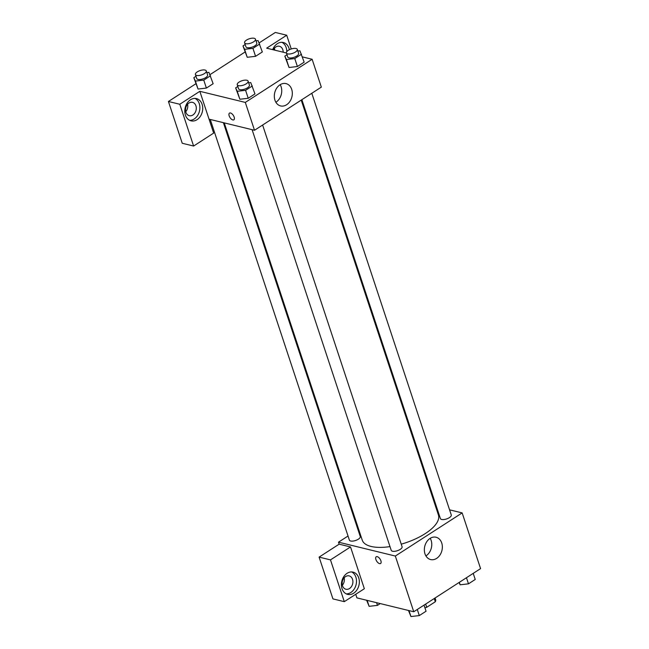<?xml version="1.0" encoding="UTF-8"?>
<svg xmlns="http://www.w3.org/2000/svg" width="649" height="649" viewBox="0 0 649 649"><rect width="100%" height="100%" fill="white"/><g stroke="black" fill="none" stroke-linecap="round" stroke-linejoin="round"><path stroke-width="0.97" d="M434.23 598.54L435.301 601.769L426.726 607.302A10.879 4.381 -18.3 0 1 424.933 607.829M435.301 601.769A10.879 4.381 -18.3 0 0 435.657 599.733A10.879 4.381 -18.3 0 0 435.657 599.725L435.081 597.989L435.657 599.733M425.655 604.073L426.726 607.302M449.562 509.83L462.153 512.905L480.576 568.613L413.754 611.756L356.918 597.883L355.733 594.281M380.882 560.744A4.008 1.988 57.1 0 1 380.574 563.502A4.008 1.988 57.1 0 1 376.728 561.215A4.008 1.988 57.1 0 1 376.225 556.769A4.008 1.988 57.1 0 1 380.882 560.744M350.525 546.945L364.34 588.724L344.294 601.664L330.479 559.884L350.525 546.945L339.151 544.17L338.494 542.175L348.034 536.017M462.153 512.905L395.33 556.047L413.754 611.756M395.33 556.047L338.494 542.175M376.225 556.769A4.008 1.988 -122.9 0 0 376.728 561.215A4.008 1.988 -122.9 0 0 380.574 563.502M353.656 593.202A11.447 8.81 -76.3 0 1 347.653 594.379A11.447 8.81 -76.3 0 1 341.812 581.171A11.447 8.81 -76.3 0 1 353.08 572.134A11.447 8.81 -76.3 0 1 359.343 581.504A11.447 8.81 -76.3 0 1 353.656 593.202M346.274 593.876A11.447 8.81 103.7 0 0 350.817 592.513A11.447 8.81 103.7 0 0 356.496 581.747A11.447 8.81 103.7 0 0 351.628 571.939M342.518 585.804A6.871 5.281 -76.3 0 1 343.589 578.567A6.871 5.281 -76.3 0 1 349.154 575.89A6.871 5.281 -76.3 0 1 352.537 579.33A6.871 5.281 -76.3 0 1 351.466 586.566A6.871 5.281 -76.3 0 1 345.901 589.235A6.871 5.281 -76.3 0 1 342.518 585.804M344.173 577.805A6.871 5.281 -76.3 0 1 342.356 585.244M330.479 559.884L319.105 557.11L339.151 544.17M344.294 601.664L332.929 598.889L319.105 557.11M436.647 558.383A11.487 8.835 -76.3 0 1 430.62 559.56A11.487 8.835 -76.3 0 1 424.762 546.304A11.487 8.835 -76.3 0 1 436.071 537.242A11.487 8.835 -76.3 0 1 442.35 546.645A11.487 8.835 -76.3 0 1 436.647 558.383M425.914 555.901A11.487 8.835 103.7 0 0 426.077 555.804A11.487 8.835 103.7 0 0 430.206 538.321M435.593 506.423L436.444 506.626M432.315 494.124L431.666 494.546M430.685 489.216L429.833 489.005M357.964 529.6L358.613 529.186M301.866 99.695L440.395 518.567A5.727 2.304 -18.3 0 0 441.653 519.46A5.727 2.304 -18.3 0 0 448.061 518.356A5.727 2.304 -18.3 0 0 451.266 514.965L311.804 93.278M210.268 119.465L349.381 540.106A5.727 2.304 -18.3 0 0 350.647 541.006A5.727 2.304 -18.3 0 0 357.047 539.903A5.727 2.304 -18.3 0 0 360.252 536.512L223.386 122.669M252.096 129.678L391.217 550.32A5.727 2.304 -18.3 0 0 392.475 551.22A5.727 2.304 -18.3 0 0 398.875 550.117A5.727 2.304 -18.3 0 0 402.08 546.726L262.618 125.03M224.246 122.88L362.239 540.138A40.116 16.16 -18.3 0 0 371.058 546.442A40.116 16.16 -18.3 0 0 389.984 546.604M401.236 544.162A40.116 16.16 -18.3 0 0 438.408 514.941L301.217 100.116M302.41 56.893L312.128 59.27L321.336 87.12L254.513 130.271L209.051 119.173L213.659 133.094L193.613 146.041L179.789 104.262L199.835 91.314L209.051 119.173M185.752 111.709A6.871 5.281 103.7 0 0 187.569 104.27M274.649 50.119A6.871 5.281 103.7 0 0 274.438 48.18M193.613 146.041L182.239 143.267L168.424 101.487L195.828 83.786M291.247 48.967L286.704 35.224L275.338 32.45L259.17 42.891M245.014 52.034L209.992 74.643M195.933 105.795A6.871 5.281 -76.3 0 1 194.854 113.031A6.871 5.281 -76.3 0 1 189.289 115.7A6.871 5.281 -76.3 0 1 185.906 112.269A6.871 5.281 -76.3 0 1 186.985 105.033A6.871 5.281 -76.3 0 1 192.55 102.355A6.871 5.281 -76.3 0 1 195.933 105.795M189.662 120.349A11.447 8.81 103.7 0 0 194.213 118.978A11.447 8.81 103.7 0 0 199.884 108.213A11.447 8.81 103.7 0 0 195.016 98.413M197.053 119.676A11.447 8.81 -76.3 0 1 191.049 120.844A11.447 8.81 -76.3 0 1 185.208 107.637A11.447 8.81 -76.3 0 1 196.477 98.599A11.447 8.81 -76.3 0 1 202.731 107.969A11.447 8.81 -76.3 0 1 197.053 119.676M273.351 49.803A6.871 5.281 -76.3 0 1 279.419 46.266A6.871 5.281 -76.3 0 1 282.802 49.705A6.871 5.281 -76.3 0 1 283.175 52.196M286.769 51.685A11.447 8.81 103.7 0 0 281.885 42.323M272.677 49.64A11.447 8.81 -76.3 0 1 283.345 42.51A11.447 8.81 -76.3 0 1 289.365 49.722M286.704 35.224L266.658 48.172L286.42 52.991A5.727 2.304 -18.3 0 0 292.577 53.38A5.727 2.304 -18.3 0 0 297.291 49.397A5.727 2.304 -18.3 0 0 296.033 48.497A5.727 2.304 -18.3 0 0 289.624 49.6A5.727 2.304 -18.3 0 0 286.42 52.991L287.734 56.966A5.727 2.304 -18.3 0 0 293.892 57.363A5.727 2.304 -18.3 0 0 298.605 53.372L297.291 49.397M179.789 104.262L168.424 101.487M206.828 72.599L208.913 72.355L213.14 83.713L206.39 88.069L198.034 89.043L193.816 77.685L195.99 76.282M248.656 82.812L250.741 82.569L254.968 93.918L248.218 98.283L239.87 99.248L235.644 87.891L237.818 86.487M297.834 51.052L299.919 50.809L304.154 62.166L297.404 66.523L289.048 67.496L284.822 56.139L286.996 54.735M256.006 40.846L258.091 40.603L262.326 51.952L255.568 56.317L247.22 57.282L242.994 45.925L245.168 44.521M312.128 59.27L245.306 102.412L199.835 91.314M274.941 100.181A11.487 8.835 -76.3 0 1 276.742 88.077A11.487 8.835 -76.3 0 1 286.047 83.607A11.487 8.835 -76.3 0 1 291.904 96.863A11.487 8.835 -76.3 0 1 280.595 105.925A11.487 8.835 -76.3 0 1 274.941 100.181M245.306 102.412L254.513 130.271M275.89 102.266A11.487 8.835 103.7 0 0 280.181 84.686M234.151 117.071A4.008 1.988 57.1 0 1 233.843 119.83A4.008 1.988 57.1 0 1 229.997 117.542A4.008 1.988 57.1 0 1 229.495 113.104A4.008 1.988 57.1 0 1 234.151 117.071M229.495 113.096A4.008 1.988 -122.9 0 0 229.997 117.542A4.008 1.988 -122.9 0 0 233.843 119.83M301.517 54.208L294.768 58.564L286.42 59.53L284.822 56.139M286.42 59.53L289.048 67.488L297.404 66.523L304.154 62.166M294.768 58.564L297.404 66.523M252.339 85.96L245.59 90.325L237.242 91.29L235.644 87.891M237.242 84.743L238.556 88.726A5.727 2.304 -18.3 0 0 244.714 89.116A5.727 2.304 -18.3 0 0 249.427 85.133L248.113 81.149A5.727 2.304 -18.3 0 0 246.847 80.249A5.727 2.304 -18.3 0 0 240.446 81.352A5.727 2.304 -18.3 0 0 237.242 84.743A5.727 2.304 -18.3 0 0 243.399 85.141A5.727 2.304 -18.3 0 0 248.113 81.149M237.242 91.29L239.87 99.248L248.218 98.283L254.968 93.918M245.59 90.325L248.218 98.283M259.689 43.994L252.94 48.359L244.592 49.324L242.994 45.925M244.592 42.777L245.906 46.76A5.727 2.304 -18.3 0 0 252.063 47.15A5.727 2.304 -18.3 0 0 256.777 43.167L255.463 39.183A5.727 2.304 -18.3 0 0 254.205 38.283A5.727 2.304 -18.3 0 0 247.796 39.386A5.727 2.304 -18.3 0 0 244.592 42.777A5.727 2.304 -18.3 0 0 250.749 43.175A5.727 2.304 -18.3 0 0 255.463 39.183M244.592 49.324L247.22 57.282L255.568 56.317L262.326 51.952M252.94 48.359L255.568 56.317M210.511 75.755L203.762 80.111L195.406 81.076L193.816 77.685M195.414 74.538L196.728 78.513A5.727 2.304 -18.3 0 0 202.886 78.91A5.727 2.304 -18.3 0 0 207.599 74.919L206.277 70.944A5.727 2.304 -18.3 0 0 205.019 70.043A5.727 2.304 -18.3 0 0 198.618 71.147A5.727 2.304 -18.3 0 0 195.414 74.538A5.727 2.304 -18.3 0 0 201.571 74.927A5.727 2.304 -18.3 0 0 206.277 70.944M195.406 81.076L198.042 89.035L206.39 88.069L213.14 83.713M203.762 80.111L206.39 88.069M473.218 573.367L475.23 579.468L468.481 583.832L460.133 584.798L459.054 582.51M459.322 582.34L460.133 584.798M466.461 577.724L468.481 583.832M424.032 605.119L426.052 611.228L419.303 615.585L410.955 616.55L408.464 610.466M408.984 610.595L410.955 616.55M417.283 609.476L419.303 615.585M380.249 603.578L377.475 605.371L369.127 606.336L366.636 600.26M367.156 600.382L369.127 606.336M376.582 602.686L377.475 605.371"/></g></svg>
